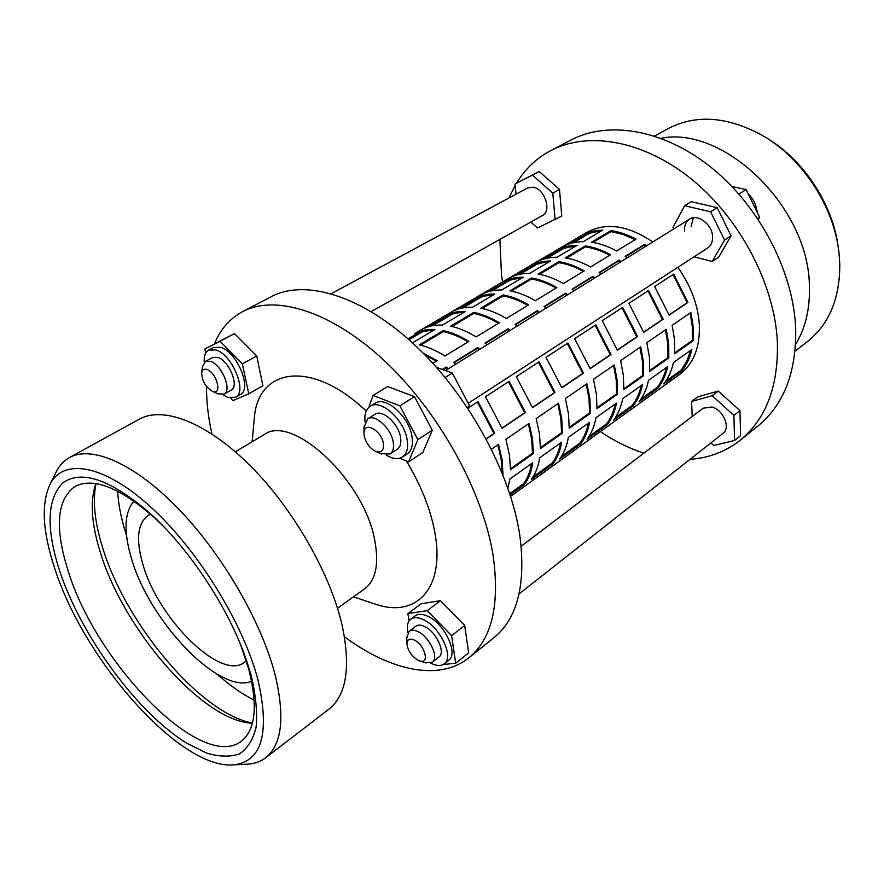 <?xml version="1.0" encoding="UTF-8"?>
<svg xmlns="http://www.w3.org/2000/svg" width="884" height="884" viewBox="0 0 884 884"><rect width="100%" height="100%" fill="white"/><g stroke="black" fill="none" stroke-linecap="round" stroke-linejoin="round"><path stroke-width="1.33" d="M399.734 458.232L408.585 461.912L417.845 439.624L399.844 405.8L373.07 395.468L368.683 407.491M408.585 461.912L422.828 452.52L432.276 430.232L414.474 396.662L387.7 386.551L373.07 395.468M417.845 439.624L432.276 430.232M399.844 405.8L414.474 396.662M436.563 367.435L452.299 373.037L469.603 405.944L468.288 408.883M452.299 373.037L445.149 377.501M469.603 405.944L467.327 407.425M390.01 454.011L397.314 449.271C400.441 447.039 401.502 442.95 400.485 436.994C398.286 423.237 382.197 408.972 375.048 414.276L367.645 418.861C374.761 413.579 390.883 427.933 393.137 441.713C394.165 447.691 393.126 451.779 390.01 454.011L380.617 453.625M386.209 455.083C392.684 458.973 398.109 459.614 402.474 457.006C406.96 453.79 408.496 447.89 407.06 439.315C403.922 419.37 380.562 398.673 370.219 406.308C365.998 409.159 364.274 414.331 365.059 421.845M402.474 457.006L407.292 453.857C411.8 450.619 413.336 444.729 411.922 436.166C408.839 416.253 385.501 395.634 375.136 403.292L370.219 406.308M731.974 186.513L746.096 189.585L759.632 217.21L758.328 219.431M746.096 189.585L738.913 194.071M759.632 217.21L757.687 218.481M468.211 403.292L707.697 247.962C711.2 245.52 712.824 241.675 712.57 236.426C712.139 224.271 697.598 213.453 689.542 219.144C685.885 221.63 684.216 225.564 684.525 230.956M694.073 256.802L712.206 261.465L724.56 240.072L710.614 211.784L684.614 205.729L672.989 227.42L673.752 228.945M712.206 261.465L718.681 257.2L731.068 235.84L717.211 207.674L691.244 201.685L684.614 205.729M693.255 217.784L691.089 226.845M724.56 240.072L731.068 235.84M710.614 211.784L717.211 207.674M509.748 493.67L523.615 483.681C527.56 478.244 530.223 471.537 531.593 463.559M533.107 476.83L552.224 463.05C556.257 457.592 559.019 450.906 560.5 442.972M561.506 456.354L579.838 443.138C583.948 437.679 586.799 431.005 588.379 423.127M588.921 436.597L606.501 423.922C610.678 418.452 613.606 411.8 615.286 403.977M615.397 417.513L632.27 405.347C636.513 399.877 639.508 393.247 641.276 385.468M640.977 399.071L657.177 387.391C661.475 381.91 664.547 375.313 666.392 367.589M665.707 381.247L681.277 370.02L686.879 360.992L690.669 350.307M674.746 352.86L692.294 340.462L692.327 326.715L690.139 312.969M649.729 370.518L667.928 357.677L667.818 343.788L665.486 329.876M623.839 388.794L642.712 375.468L642.458 361.446L639.983 347.368M597.031 407.712L616.612 393.888L616.203 379.722L613.562 365.49M569.252 427.326L589.584 412.972L588.998 398.662L586.202 384.253M540.444 447.658L561.572 432.74L560.81 418.298L557.826 403.712M510.554 468.763L532.533 453.249L531.571 438.663L528.4 423.889M502.388 473.493L501.228 459.791L497.847 444.84M479.879 349.235L477.736 347.556L453.801 362.352L455.956 364.075M412.452 342.848L435.027 329.467C427.193 329.091 420.276 330.55 414.309 333.832L586.81 232.415C606.015 222.072 627.994 225.254 652.757 241.973M510.201 330.417L508.079 328.782L485.029 343.047L487.161 344.716M465.492 311.433C457.614 311.157 450.663 312.682 444.608 316.008L421.58 329.555C427.569 326.262 434.497 324.782 442.343 325.135L465.492 311.433M539.439 312.284L537.328 310.682L515.107 324.439L517.228 326.063M494.863 294.029C486.985 293.853 479.979 295.444 473.868 298.814L451.636 311.886C457.702 308.549 464.664 307.002 472.542 307.256L494.863 294.029M567.639 294.781L565.55 293.234L544.102 306.494L546.202 308.085M523.229 277.222C515.328 277.134 508.3 278.803 502.123 282.206L480.653 294.825C486.775 291.455 493.791 289.841 501.681 289.996L523.229 277.222M594.855 277.896L592.777 276.383L572.081 289.19L574.169 290.737M550.633 260.99C542.721 260.99 535.66 262.714 529.439 266.15L508.676 278.349C514.864 274.935 521.903 273.267 529.803 273.333L550.633 260.99M621.132 261.587L619.087 260.106L599.087 272.482L601.164 273.985M577.108 245.31C569.197 245.387 562.113 247.155 555.848 250.625L535.77 262.426C542.002 258.979 549.074 257.244 556.975 257.233L577.108 245.31M646.536 245.829L644.502 244.382L625.176 256.338L627.231 257.808M602.711 230.138C594.81 230.293 587.705 232.116 581.407 235.608L561.981 247.023C568.257 243.553 575.34 241.763 583.252 241.663L602.711 230.138M448.398 368.772L446.232 367.037L442.298 369.479M486.255 439.028L494.731 433.293L478.001 401.612L468.885 407.546M432.906 363.379L437.315 360.683L423.193 353.169M687.94 302.405L673.685 274.139L654.635 286.549L669.122 315.157L687.94 302.405L687.177 302.682L673.022 274.57M636.005 239.155C627.563 234.591 619.198 231.752 610.943 230.636L591.484 242.238C599.761 243.42 608.148 246.349 616.634 251.001L636.005 239.155M663.188 319.179L648.613 290.471L628.9 303.322L643.707 332.373L663.188 319.179L662.414 319.456L647.95 290.902M610.524 254.747C602.015 250.05 593.628 247.1 585.352 245.896L565.23 257.885C573.517 259.167 581.937 262.205 590.49 267.001L610.524 254.747M637.552 336.539L622.668 307.378L602.247 320.682L617.386 350.197L637.552 336.539L636.789 336.804L622.005 307.809M519.98 273.51L519.173 274.394M584.158 270.869C575.594 266.04 567.163 262.979 558.876 261.664L538.058 274.073C546.356 275.465 554.809 278.626 563.417 283.554L584.158 270.869M611.021 354.517L595.794 324.881L574.633 338.66L590.125 368.672L611.021 354.517L610.258 354.771L595.142 325.312M492.775 289.532L491.614 290.836M556.865 287.565C548.235 282.593 539.781 279.399 531.483 277.996L509.924 290.836C518.223 292.328 526.709 295.621 535.372 300.704L556.865 287.565M583.528 373.136L567.948 343.014L546.014 357.313L561.859 387.811L583.528 373.136L582.766 373.391L567.296 343.445M464.63 306.107L463.282 307.665M528.588 304.858C519.914 299.742 511.416 296.416 503.118 294.902L480.786 308.207C489.084 309.809 497.593 313.234 506.311 318.483L528.588 304.858M555.019 392.452L539.074 361.832L516.311 376.661L532.544 407.679L555.019 392.452L554.257 392.695L538.433 362.252M435.503 323.268L434.177 324.815M499.272 322.793C490.543 317.511 482.034 314.052 473.725 312.417L450.575 326.207C458.873 327.942 467.404 331.511 476.167 336.914L499.272 322.793M525.439 412.485L509.107 381.347L485.482 396.739L502.112 428.287L525.439 412.485L524.687 412.729L508.477 381.766M468.874 341.379C460.089 335.931 451.558 332.329 443.26 330.572L419.237 344.882C427.536 346.738 436.077 350.462 444.895 356.042L468.874 341.379M677.84 267.322C690.36 284.991 697.476 303.466 699.222 322.748C700.515 346.34 693.984 363.567 679.608 374.451L510.609 496.377M503.018 475.062L502.134 460.111L498.543 444.365L491.493 449.205M505.891 439.326L509.427 455.028L510.554 469.736L533.45 453.558L532.488 438.961L529.107 423.403L505.891 439.326M536.179 418.552L539.505 434.066L540.422 448.63L562.5 433.038L561.727 418.585L558.544 403.214L536.179 418.552M565.362 398.54L568.489 413.867L569.219 428.287L590.501 413.248L589.915 398.938L586.921 383.755L565.362 398.54M593.495 379.247L596.435 394.386L596.987 408.673L617.529 394.154L617.109 379.987L614.292 364.993L593.495 379.247M620.634 360.639L623.408 375.589L623.795 389.733L643.618 375.722L643.353 361.689L640.712 346.871L620.634 360.639M646.834 342.672L649.442 357.445L649.674 371.446L668.834 357.909L668.713 344.02L666.227 329.378L646.834 342.672M672.138 325.312L674.591 339.92L674.68 353.777L693.2 340.694L693.222 326.936L690.879 312.461L672.138 325.312M513.383 494.366L516.709 492.255M541.826 473.802L545.185 471.658M569.285 453.956L572.677 451.779M595.805 434.784L599.23 432.574M621.441 416.242L624.9 414.021M646.237 398.319L649.718 396.065M670.238 380.971L673.73 378.706M682.094 370.672C686.713 364.827 689.962 357.755 691.852 349.467L673.387 362.606C671.564 370.937 668.359 378.032 663.785 383.888L682.094 370.672L681.277 370.02M658.005 388.054C662.569 382.208 665.763 375.103 667.564 366.761L648.469 380.352C646.734 388.739 643.596 395.866 639.077 401.712L658.005 388.054L657.177 387.391M633.11 406.032C637.607 400.176 640.723 393.048 642.447 384.639L622.69 398.706C621.043 407.159 617.982 414.309 613.529 420.154L633.11 406.032L632.27 405.347M607.352 424.618C611.794 418.773 614.822 411.613 616.457 403.148L595.993 417.712C594.446 426.221 591.473 433.392 587.086 439.238L607.352 424.618L606.501 423.922M580.689 443.856C585.064 438.011 588.004 430.828 589.529 422.309L568.335 437.403C566.898 445.967 564.014 453.161 559.716 458.995L580.689 443.856L579.838 443.138M553.086 463.78C557.373 457.956 560.224 450.752 561.638 442.166L539.671 457.813C538.345 466.432 535.571 473.658 531.35 479.471L553.086 463.78L552.224 463.05M510.112 494.797L524.477 484.432C528.676 478.62 531.428 471.393 532.721 462.752L509.924 478.984L507.924 488.277M579.86 238.956L584.247 235.332L579.86 238.956M486.156 438.829L493.99 433.525L477.371 402.021M436.497 361.18L424.928 354.937M447.669 369.214L445.879 367.799L442.851 369.678M669.055 314.958L687.177 302.682M554.246 254.051L560.898 249.421M571.407 243.233L576.07 240.481L573.617 242.636M600.899 231.21L593.617 232.172L586.832 234.216L569.683 243.73M635.143 239.686L622.977 234.426L610.943 231.619L592.821 242.437M645.762 246.304L644.082 245.122L625.541 256.592M643.64 332.174L662.414 319.456M528.124 269.443L534.466 264.979M545.163 258.692L550.566 255.509L548.146 257.653M575.296 246.371L568.025 247.277L559.97 249.796L543.439 259.178M609.662 255.266C601.44 250.824 593.341 248.039 585.363 246.879L566.556 258.106M620.369 262.062L618.667 260.846L599.462 272.736M617.319 349.998L636.789 336.804M501.129 285.355L507.129 281.079M518.013 274.67L524.212 271.023L521.814 273.167M548.831 262.051L541.572 262.891L533.549 265.355L516.3 275.145M583.307 271.388C575.031 266.824 566.898 263.918 558.898 262.67L539.384 274.316M594.081 278.372L592.368 277.123L572.456 289.455M590.048 368.462L610.258 354.771M473.205 301.82L478.852 297.731M489.913 291.223L496.963 287.068L494.598 289.201M521.449 278.272L514.212 279.046L507.493 280.935L488.211 291.676M556.014 288.085C547.682 283.377 539.527 280.35 531.516 279.012L511.261 291.09M566.876 295.256L565.141 293.974L544.478 306.77M561.782 387.601L582.766 373.391M444.298 318.848L449.558 314.98M460.829 308.35L468.774 303.665L466.443 305.798M493.106 295.068L484.498 296.041L477.946 298.096L459.139 308.792M527.748 305.378C519.372 300.516 511.173 297.367 503.162 295.919L482.111 308.483M538.688 312.748L536.942 311.433L515.482 324.715M532.466 407.458L554.257 392.695M414.375 336.484L419.226 332.848M430.685 326.097L439.602 320.848L437.315 322.969M463.746 312.461C456.752 312.516 450.531 314.052 445.072 317.069L429.005 326.527M498.443 323.301C490.012 318.295 481.802 315.002 473.791 313.444L451.912 326.505M509.46 330.881L507.703 329.533L485.404 343.335M502.024 428.077L524.687 412.729M408.419 339.213L409.391 338.638L408.574 339.357M433.304 330.494C426.342 330.45 420.165 331.92 414.773 334.903L408.032 338.87M468.045 341.887C459.581 336.716 451.337 333.301 443.337 331.622L420.574 345.191M479.139 349.688L477.371 348.307L454.188 362.65M693.2 340.694L692.294 340.462M668.834 357.909L667.928 357.677M643.618 375.722L642.712 375.468M617.529 394.154L616.612 393.888M590.501 413.248L589.584 412.972M562.5 433.038L561.572 432.74M533.45 453.558L532.533 453.249M494.731 433.293L493.99 433.525M446.232 367.037L445.879 367.799M581.407 235.608L581.805 236.592M610.943 230.636L610.943 231.619M644.502 244.382L644.082 245.122M555.848 250.625L556.268 251.631M585.352 245.896L585.363 246.879M619.087 260.106L618.667 260.846M529.439 266.15L529.859 267.167M558.876 261.664L558.898 262.67M592.777 276.383L592.368 277.123M502.123 282.206L502.565 283.234M531.483 277.996L531.516 279.012M565.55 293.234L565.141 293.974M473.868 298.814L474.31 299.864M503.118 294.902L503.162 295.919M537.328 310.682L536.942 311.433M444.608 316.008L445.072 317.069M473.725 312.417L473.791 313.444M508.079 328.782L507.703 329.533M524.477 484.432L523.615 483.681M414.309 333.832L414.773 334.903M443.26 330.572L443.337 331.622M477.736 347.556L477.371 348.307M795.6 344.395C805.49 328.24 810.087 308.792 809.379 286.04C808.993 207.453 724.084 125.406 660.923 138.269M795.081 351.103L807.18 341.799C829.07 324.505 839.944 298.538 839.789 263.918L838.982 252.846C834.209 206.878 802.374 158.137 762.196 135.307C727.167 116.345 695.752 114.146 667.95 128.699L654.569 136.048M838.231 247.288C833.026 204.668 803.91 160.114 766.981 138.224M133.893 501.095C124.357 512.455 123.506 531.428 131.34 558.003C148.998 620.966 219.033 694.868 251.642 681.31M364.009 427.524L367.645 418.861M383.347 443.138C381.181 429.989 363.888 420.994 363.943 432.884L364.241 436.243C366.175 443.392 370.009 448.442 375.733 451.404C381.634 453.149 384.175 450.387 383.347 443.138M202.436 366.882L205.408 361.401L212.69 357.479L217.718 357.379C229.022 360.517 239.663 386.485 231.221 390.076L224.039 394.109L217.74 393.734M205.408 361.401L210.425 361.313C221.718 364.495 232.437 390.54 224.039 394.109M206.955 369.49C204.049 368.606 202.292 369.678 201.696 372.705C201.883 380.761 205.431 386.971 212.315 391.325L212.569 391.424C222.646 395.678 216.823 372.518 206.955 369.49M406.817 637.795L409.137 631.264L415.8 626.204C417.867 624.723 420.685 624.767 424.232 626.347C435.867 631.143 446.044 652.458 438.939 657L432.353 662.182L425.513 662.724M409.137 631.264C411.204 629.784 414.01 629.839 417.557 631.441C429.182 636.292 439.425 657.674 432.353 662.182M418.22 660.37L419.955 661.033C430.055 664.337 424.618 644.491 414.11 640.005C409.657 638.215 407.27 639.43 406.938 643.663C407.8 650.668 411.557 656.237 418.22 660.37M430.618 663.066L431.547 663.53C436.906 666.039 441.149 666.138 444.276 663.829C454.542 657.265 439.724 626.292 422.872 619.419C417.767 617.165 413.723 617.098 410.751 619.231C407.557 621.839 406.585 626.336 407.844 632.723M444.276 663.829L448.63 660.37C458.929 653.773 444.166 622.877 427.315 616.06C422.209 613.816 418.154 613.761 415.171 615.894L410.751 619.231M222.657 394.618L227.763 397.402L235.487 397.303C247.708 392.109 232.238 354.396 215.851 349.92L208.646 350.086C205.287 352.053 203.828 356.119 204.248 362.296M235.487 397.303L240.238 394.618C252.481 389.402 237.1 351.755 220.691 347.324L213.475 347.5L208.646 350.086M344.462 636.811C390.231 670.713 439.171 681.697 468.807 657.851L494.023 637.629C517.549 618.424 526.135 584.225 519.77 535.019C510.267 471.868 467.614 394.131 414.474 344.716C361.269 295.223 304.748 278.825 271.255 296.67L242.614 311.632C229.873 318.494 220.481 329.235 214.425 343.832M468.807 657.851C491.968 638.955 500.046 604.7 493.051 555.086C482.752 491.371 439.182 412.386 385.601 361.876C331.942 311.279 275.554 294.074 242.614 311.632M206.536 386.529C206.392 401.458 208.193 417.27 211.928 433.967M337.522 608.247L364.595 588.866C375.822 580.313 379.203 564.102 374.728 540.246C364.12 479.979 291.853 413.193 263.918 434.773L235.299 451.79M372.131 603.065L376.683 604.59C416.806 617.85 445.58 587.816 434.685 531.593C430.298 508.554 420.861 485.018 406.397 461.006M366.219 411.104C312.052 359.324 258.338 367.711 254.382 417.403L253.94 422.176M150.534 514.234L148.28 515.361C137.572 523.129 135.716 539.284 142.733 563.815C157.628 618.325 220.691 681.288 244.36 662.403L246.293 660.79M690.061 459.315C708.924 458 725.631 451.647 740.151 440.265L757.853 426.077C783.964 404.728 796.572 371.976 795.666 327.809C793.224 271.355 759.577 206.591 711.885 168.004C664.127 129.373 608.336 120.29 570.965 140.026L550.854 150.534C536.477 158.214 524.997 169.109 516.422 183.231M740.151 440.265C766.174 419.005 778.572 386.098 777.367 341.555C774.528 284.604 740.306 218.967 692.194 179.695C644.027 140.379 588.081 130.865 550.854 150.534M515.173 185.342L509.007 197.95M499.891 239.42L501.504 275.178L502.609 281.908M519.085 593.915L723.035 433.359C730.98 427.966 723.278 409.679 711.874 407.016L703.145 408.198L521.195 546.246M371.181 311.599L542.533 215.508C552.058 211.099 544.632 188.657 533.052 187.176L527.671 187.905L331.224 293.665M732.173 186.557L740.516 188.369M748.019 193.486C753.334 198.79 756.372 205.011 757.157 212.149M600.468 431.679C614.524 441.16 628.988 448.321 643.884 453.172M530.864 222.05L537.461 227.984L561.771 216.039L559.495 189.452L539.207 171.507L515.029 183.971L516.057 194.16M710.913 442.895L713.786 445.536L734.549 440.486L740.56 435.69L739.985 410.651L718.239 391.082L697.719 396.872L691.586 401.458L692.216 416.497M588.667 233.542L588.004 234.161M555.141 219.807L552.787 193.143L559.495 189.452M552.787 193.143L532.444 175.098L515.029 183.971M532.444 175.098L539.207 171.507M734.549 440.486L733.908 415.392L712.106 395.712L691.586 401.458M712.106 395.712L718.239 391.082M733.908 415.392L739.985 410.651M230.746 398.143L233.078 400.54L248.747 393.811L262.902 385.767L256.736 355.998L234.492 333.577L204.823 348.948L205.74 353.014M443.204 664.536L455.691 663.232L468.631 652.9L464.708 625.452L440.497 600.645L421.016 603.827L407.889 613.651L409.104 620.955M248.747 393.811L242.371 363.899L256.736 355.998M242.371 363.899L220.061 341.257L204.823 348.948M220.061 341.257L234.492 333.577M455.691 663.232L451.591 635.684L427.27 610.623L407.889 613.651M427.27 610.623L440.497 600.645M451.591 635.684L464.708 625.452M435.668 665.055L436.475 665.243M163.01 525.925L154.291 517.582C119.694 487.427 93.251 477.051 74.963 486.476C56.709 499.747 54.488 528.024 68.3 571.318C96.411 663.564 201.928 772.395 241.354 741.157C255.476 730.029 257.984 706.183 248.879 669.619L240.603 644.668M95.837 483.581L95.516 484.476C89.969 501.615 91.538 524.135 100.224 552.025C123.296 629.154 201.972 720.593 251.443 723.134L252.393 723.189M96.013 483.614C92.5 500.841 94.676 522.09 102.544 547.373C125.384 623.585 200.513 713.686 252.437 723.024M117.649 491.195C118.334 503.604 120.865 517.041 125.23 531.494L126.567 535.748M216.956 674.105C229.575 685.288 241.984 693.973 254.183 700.161M245.929 764.24L248.349 764.13C254.968 763.621 260.714 761.511 265.587 757.82L328.914 709.178C346.406 695.255 350.86 667.442 342.252 625.75C330.494 573.694 293.013 508.3 249.829 465.327C206.591 422.298 163.098 405.878 139.418 419.138L69.427 457.592C64.09 460.575 59.858 464.984 56.731 470.852L55.648 473.017M265.587 757.82C282.007 744.737 285.167 717.001 275.057 674.614C261.432 621.64 222.138 553.903 178.325 508.687C134.456 463.393 91.638 445.116 69.427 457.592M257.874 679.52C243.001 622.877 197.342 549.196 150.645 506.886C103.859 464.343 63.714 457.923 50.2 483.957C41.029 503.372 42.52 531.45 54.664 568.213C83.825 660.127 180.369 770.052 233.719 764.837C262.051 761.467 270.106 733.024 257.874 679.52M59.659 570.954C81.383 636.281 136.744 712.084 186.27 742.947L206.436 753.013C219.022 756.826 229.995 757.135 239.332 753.919C247.454 748.604 253.045 739.709 256.106 727.256C257.498 712.869 255.885 695.741 251.266 675.895L246.846 661.387C230.039 610.546 190.027 549.307 150.214 513.482C111.119 479.846 82.124 469.548 63.228 482.576C46.996 498.421 45.813 527.881 59.659 570.954M589.529 233.254L573.451 242.735M563.948 248.338L547.196 258.205M537.505 263.918L520.035 274.217M510.156 280.04L491.935 290.77M481.846 296.715L462.829 307.93M452.542 313.986L432.685 325.699M422.176 331.887L408.949 339.688M689.542 219.144L445.437 370.595M363.943 432.884L364.02 426.419M212.315 391.325L218.381 394.021M201.696 372.705L202.524 366.197M419.955 661.033L426.243 662.945M252.139 441.779L254.382 417.403M353.456 596.844L376.683 604.59M406.938 643.663L406.795 637.01M375.733 451.404L381.623 454.078M50.2 483.957L56.731 470.852M154.291 517.582L150.214 513.482M244.735 656.016L246.846 661.387M233.719 764.837L248.349 764.13"/></g></svg>
